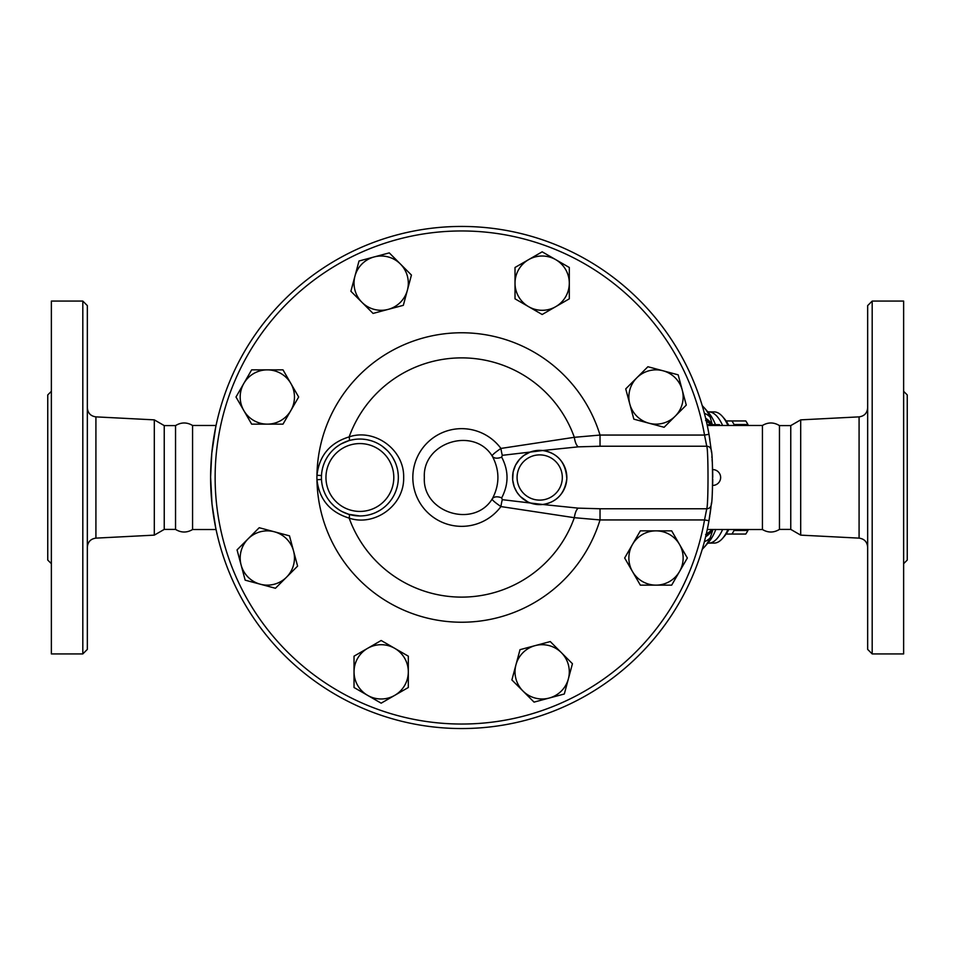 <?xml version="1.0" encoding="UTF-8"?>
<svg xmlns="http://www.w3.org/2000/svg" width="955" height="955" viewBox="0 0 955 955"><rect width="100%" height="100%" fill="white"/><g stroke="black" fill="none" stroke-linecap="round" stroke-linejoin="round"><path stroke-width="1.43" d="M175.541 477.5L175.541 425.596C181.199 422.146 186.882 422.11 192.576 425.476L192.576 529.524C186.882 532.89 181.199 532.842 175.541 529.404L175.541 477.5M87.335 477.5L87.335 305.6L82.81 301.076L82.81 653.924L87.335 649.4L87.335 477.5M175.541 529.404L164.236 529.404L154.304 535.134L154.304 419.866L95.918 416.869C90.665 416.129 87.812 413.109 87.335 407.833M82.81 653.924L51.367 653.924L51.367 301.076L82.81 301.076M51.367 563.677L47.75 560.06L47.75 394.94L51.367 391.323M164.236 529.404L164.236 425.596L154.304 419.866M790.764 529.404L800.696 535.134L800.696 419.866L790.764 425.596L790.764 529.404L779.459 529.404L779.459 425.596C773.801 422.146 768.118 422.11 762.424 425.476L707.285 425.476L708.98 434.286A251.07 251.07 0 0 0 323.817 267.663A251.07 251.07 0 0 0 323.817 687.325A251.07 251.07 0 0 0 708.98 520.714L711.248 504.789C712.967 501.721 712.955 453.207 711.248 450.211L708.98 434.286A251.07 251.07 0 0 1 709.84 439.503M779.459 529.404C773.801 532.842 768.118 532.89 762.424 529.524L762.424 425.476M867.665 477.5L867.665 649.4L872.19 653.924L872.19 301.076L867.665 305.6L867.665 477.5M872.19 653.924L903.633 653.924L903.633 301.076L872.19 301.076M903.633 563.677L907.25 560.06L907.25 394.94L903.633 391.323M712.716 480.747L712.657 483.863M712.633 484.686L712.609 485.343M712.609 485.391L712.609 485.415A7.915 7.915 0 0 0 720.643 477.5A7.915 7.915 0 0 0 712.609 469.585L712.609 469.657M712.693 481.845L712.716 480.461M712.728 475.411L712.681 472.725M712.681 472.295L712.609 469.585M712.633 470.314L712.657 471.519M359.856 515.951L348.873 514.339A4.524 1.385 -73.4 0 1 349.148 518.099C374.085 526.742 404.335 505.959 403.667 477.536C404.395 449.077 374.085 428.246 349.148 436.889A4.524 1.385 -106.6 0 1 348.873 440.661L341.341 443.812M350.891 440.112L354.938 439.372M358.638 439.073L360.059 439.049M363.031 439.181L365.777 439.503M367.556 439.825L370.827 440.637M374.897 442.093L376.019 442.595M378.431 443.824L380.245 444.875M382.155 446.152L387.276 450.509M388.721 452.061L390.989 454.89M392.589 457.278L394.964 461.754M396.313 465.204L397.029 467.544M397.853 471.46L398.223 474.623M398.319 478.694L398.128 481.535M397.244 486.596L395.907 490.942M395.286 492.505L394.63 493.974M392.35 498.104L391.466 499.441M389.437 502.091L387.527 504.228M379.672 510.471L375.649 512.572M373.023 513.635L370.504 514.458M321.489 479.482A38.451 38.451 0 0 0 360.871 515.939A38.451 38.451 0 0 0 398.331 477.5A38.451 38.451 0 0 0 358.889 439.061A38.451 38.451 0 0 0 321.489 479.482A38.451 38.451 0 0 0 360.871 515.939A38.451 38.451 0 0 0 398.331 477.5A38.451 38.451 0 0 0 358.889 439.061A38.451 38.451 0 0 0 321.489 479.482L316.964 479.708C319.233 499.381 329.964 512.178 349.148 518.099A119.626 119.626 0 0 0 574.337 517.694L600.027 519.938L600.027 508.764L578.276 508.144L542.691 504.479C556.634 502.33 564.68 493.747 566.816 478.73C565.718 462.387 557.672 452.992 542.691 450.521L530.192 452.073L523.889 455.44L519.532 459.343L515.485 465.24L513.133 471.925L512.668 479.971L514.22 486.847L516.989 492.362L520.32 496.505L527.745 501.864M348.873 514.339L342.093 511.594M339.109 509.851L334.895 506.723M333.952 505.887L331.015 502.891M327.099 497.591L326.646 496.827M324.748 493.114L323.817 490.81M322.372 485.952L322.11 484.663M322.671 467.831L323.232 465.861M325.715 459.856L326.526 458.376M328.15 455.798L329.093 454.461M336.208 447.203L339.789 444.72M321.489 475.518L316.964 475.292A144.718 144.718 0 0 1 600.027 435.062L600.027 446.236L706.748 446.236L704.527 435.062L600.027 435.062L574.337 437.306A119.626 119.626 0 0 0 349.148 436.889C329.976 442.798 319.245 455.607 316.964 475.292A42.975 42.975 0 0 0 316.964 479.708A144.718 144.718 0 0 0 600.027 519.938L704.527 519.938A246.545 246.545 0 0 1 326.3 683.553A246.545 246.545 0 0 1 326.3 271.447A246.545 246.545 0 0 1 704.527 435.062L708.98 434.286A251.07 251.07 0 0 0 323.817 267.663A251.07 251.07 0 0 0 323.817 687.325A251.07 251.07 0 0 0 708.98 520.714L704.527 519.938L706.748 508.764L600.027 508.764M542.691 504.479L502.294 499.668A11.305 1.504 -82.1 0 0 500.921 506.568L574.337 517.694A11.305 4.071 95.8 0 1 578.276 508.144M542.691 450.521L578.276 446.845A11.305 4.071 -95.8 0 1 574.337 437.306L500.921 448.432A11.305 1.504 -97.9 0 0 502.294 455.332L530.192 452.073A27.146 27.146 0 0 0 542.929 504.443A27.146 27.146 0 0 0 566.84 477.5A27.146 27.146 0 0 0 530.192 452.073M726.11 420.952L731.912 420.952A63.328 21.977 90 0 1 734.061 424.521L733.989 425.476M733.989 529.524L734.061 530.467A63.328 21.977 90 0 1 731.912 534.048L726.11 534.048M748.374 425.476L747.92 424.521A63.328 21.977 -90 0 0 745.771 420.952L731.912 420.952M731.912 534.048L745.771 534.048A63.328 21.977 -90 0 0 747.92 530.467L748.374 529.524M734.061 424.521L747.92 424.521M734.061 530.467L747.92 530.467M711.439 452.002A251.07 251.07 0 0 0 711.248 450.211A4.524 4.465 -6.2 0 0 706.748 446.236C708.431 449.674 708.431 505.243 706.748 508.764A4.524 4.465 -173.8 0 0 711.248 504.789A251.07 251.07 0 0 0 711.427 502.999M275.434 588.268L260.297 584.209A27.146 27.146 0 0 0 286.524 577.19L275.434 588.268M293.543 550.975L297.602 566.112L286.524 577.19A27.146 27.146 0 0 0 274.348 531.78L289.484 535.839L293.543 550.975M245.16 580.163L241.114 565.026A27.146 27.146 0 0 0 260.297 584.209L245.16 580.163M248.133 538.799L259.211 527.721L274.348 531.78A27.146 27.146 0 0 0 241.114 565.026L237.055 549.889L248.133 538.799M251.654 424.139L243.823 410.566A27.146 27.146 0 0 0 267.328 424.139L251.654 424.139M290.833 410.566L283.002 424.139L267.328 424.139A27.146 27.146 0 0 0 290.833 383.433L298.664 397.005L290.833 410.566M235.992 397.005L243.823 383.433A27.146 27.146 0 0 0 243.823 410.566L235.992 397.005M267.328 369.86L283.002 369.86L290.833 383.433A27.146 27.146 0 0 0 243.823 383.433L251.654 369.86L267.328 369.86M350.891 291.275L354.95 276.138A27.146 27.146 0 0 0 361.981 302.353L350.891 291.275M388.196 309.372L373.059 313.431L361.981 302.353A27.146 27.146 0 0 0 407.391 290.189L403.332 305.325L388.196 309.372M359.008 261.002L374.145 256.943A27.146 27.146 0 0 0 354.95 276.138L359.008 261.002M400.36 263.962L411.438 275.052L407.391 290.189A27.146 27.146 0 0 0 374.145 256.943L389.282 252.884L400.36 263.962M515.02 267.484L528.593 259.653A27.146 27.146 0 0 0 515.02 283.158L515.02 267.484M528.593 306.662L515.02 298.831L515.02 283.158A27.146 27.146 0 0 0 555.738 306.662L542.165 314.505L528.593 306.662M542.165 251.822L555.738 259.653A27.146 27.146 0 0 0 528.593 259.653L542.165 251.822M569.311 283.158L569.311 298.831L555.738 306.662A27.146 27.146 0 0 0 555.738 259.653L569.311 267.484L569.311 283.158M647.896 366.732L663.033 370.779A27.146 27.146 0 0 0 636.818 377.81L647.896 366.732M629.787 404.025L625.728 388.888L636.818 377.81A27.146 27.146 0 0 0 648.982 423.22L633.845 419.161L629.787 404.025M678.169 374.838L682.228 389.974A27.146 27.146 0 0 0 663.033 370.779L678.169 374.838M675.197 416.189L664.119 427.279L648.982 423.22A27.146 27.146 0 0 0 682.228 389.974L686.275 405.111L675.197 416.189M671.675 530.861L679.506 544.422A27.146 27.146 0 0 0 656.001 530.861L671.675 530.861M632.497 544.422L640.339 530.861L656.001 530.861A27.146 27.146 0 0 0 632.497 571.568L624.666 557.995L632.497 544.422M687.349 557.995L679.506 571.568A27.146 27.146 0 0 0 679.506 544.422L687.349 557.995M656.001 585.14L640.339 585.14L632.497 571.568A27.146 27.146 0 0 0 679.506 571.568L671.675 585.14L656.001 585.14M572.439 663.725L568.38 678.862A27.146 27.146 0 0 0 561.361 652.647L572.439 663.725M535.134 645.616L550.271 641.569L561.361 652.647A27.146 27.146 0 0 0 515.951 664.811L520.009 649.675L535.134 645.616M564.321 693.999L549.185 698.057A27.146 27.146 0 0 0 568.38 678.862L564.321 693.999M522.97 691.026L511.892 679.948L515.951 664.811A27.146 27.146 0 0 0 549.185 698.057L534.048 702.116L522.97 691.026M408.31 687.505L394.737 695.347A27.146 27.146 0 0 0 408.31 671.842L408.31 687.505M394.737 648.338L408.31 656.169L408.31 671.842A27.146 27.146 0 0 0 367.603 648.338L381.164 640.495L394.737 648.338M381.164 703.178L367.603 695.347A27.146 27.146 0 0 0 394.737 695.347L381.164 703.178M354.03 671.842L354.03 656.169L367.603 648.338A27.146 27.146 0 0 0 367.603 695.347L354.03 687.505L354.03 671.842M707.106 424.665L719.521 424.665L719.521 425.476M712.728 479.064A251.07 251.07 0 0 1 712.693 482.084M712.526 487.73A251.07 251.07 0 0 1 712.311 492.123M711.021 506.783A251.07 251.07 0 0 1 710.711 509.254M710.687 509.504A251.07 251.07 0 0 1 710.448 511.283M710.365 511.88A251.07 251.07 0 0 1 709.983 514.53M709.78 515.855A251.07 251.07 0 0 1 708.98 520.714L707.595 528.008M711.869 456.681A251.07 251.07 0 0 1 711.941 457.66M712.072 459.391A251.07 251.07 0 0 1 712.227 461.611M712.406 464.655A251.07 251.07 0 0 1 712.466 465.837M712.514 467.067A251.07 251.07 0 0 1 712.561 468.248M712.597 469.442A251.07 251.07 0 0 1 712.728 477.5M502.294 499.668L501.685 497.865A11.305 6.446 34.3 0 0 492.374 498.713C491.276 499.262 494.117 501.876 500.921 506.568A48.836 48.836 0 0 1 428.879 513.695A48.836 48.836 0 0 1 428.879 441.306A48.836 48.836 0 0 1 500.921 448.432C494.117 453.124 491.276 455.738 492.374 456.287A11.305 6.446 145.7 0 0 501.685 457.135L502.294 455.332M578.276 446.845L600.027 446.236M492.374 456.287C499.752 470.409 499.752 484.555 492.374 498.713C474.002 528.903 422.265 512.62 424.342 477.5C422.337 442.261 474.014 426.157 492.374 456.287M501.685 497.865C508.8 484.269 508.8 470.696 501.685 457.135M215.806 528.378L216.033 529.428M762.424 529.524L707.285 529.512M709.971 514.614L710.317 512.214M712.335 491.61L712.502 488.351M709.863 439.658L709.661 438.357M215.735 426.981L211.795 453.088L210.601 477.034L212.01 504.049L215.735 528.008M722.625 425.476A65.597 22.765 -90 0 0 708.753 411.903L714.089 411.903A65.597 22.765 90 0 1 722.517 416.559A65.597 22.765 90 0 1 727.961 425.476M727.961 529.524A65.597 22.765 90 0 1 722.517 538.429A65.597 22.765 90 0 1 714.089 543.097L708.753 543.097A65.597 22.765 -90 0 0 713.397 541.712A65.597 22.765 -90 0 0 722.625 529.524M722.517 538.429L724.344 536.328A63.328 21.977 -90 0 0 728.749 529.524M728.749 425.476A63.328 21.977 -90 0 0 724.344 418.66L722.517 416.559M712.287 424.665L710.234 417.24A74.8 25.964 -90 0 0 704.456 408.012L702.223 405.648M715.796 529.524A69.572 24.15 90 0 1 708.694 542.13L704.456 546.988A74.8 25.964 -90 0 0 710.234 537.761L712.955 529.524M706.246 420.809L712.227 424.593A22.622 21.07 8.4 0 0 705.626 418.218M704.384 413.3A22.622 17.095 -25.3 0 1 710.234 417.24M710.234 537.761A22.622 17.095 -154.7 0 1 704.384 541.7M706.139 534.633A22.622 22.299 24.4 0 0 709.505 531.959L712.227 530.407A22.622 21.07 171.6 0 1 705.626 536.782M712.155 529.524L709.887 531.589A13.573 11.15 -129.5 0 0 709.505 531.959L706.246 534.179M705.602 420.403L711.332 424.665M705.602 534.597L709.887 531.589M154.304 535.134L95.918 538.131L95.918 416.869M800.696 419.866L859.082 416.869L859.082 538.131C864.335 538.871 867.188 541.891 867.665 547.167M562.316 477.5A22.622 22.622 0 0 1 528.39 497.089A22.622 22.622 0 0 1 528.39 457.911A22.622 22.622 0 0 1 562.316 477.5M393.806 477.5A33.926 33.926 0 0 1 342.917 506.878A33.926 33.926 0 0 1 342.917 448.122A33.926 33.926 0 0 1 393.806 477.5M708.753 411.903L707.369 411.629L708.694 412.87A69.572 24.15 90 0 1 715.462 424.665M709.887 423.411A13.573 11.15 -50.5 0 1 709.505 423.029A22.622 22.299 155.6 0 0 706.139 420.367M95.918 538.131C90.665 538.871 87.812 541.891 87.335 547.167M175.541 425.596L164.236 425.596M859.082 416.869C864.335 416.129 867.188 413.109 867.665 407.833M800.696 535.134L859.082 538.131M790.764 425.596L779.459 425.596M708.753 543.097L707.369 543.371M708.694 412.87L704.456 408.012M704.456 546.988L702.223 549.352M216.057 425.476L192.576 425.476M216.057 529.524L192.576 529.524"/></g></svg>
